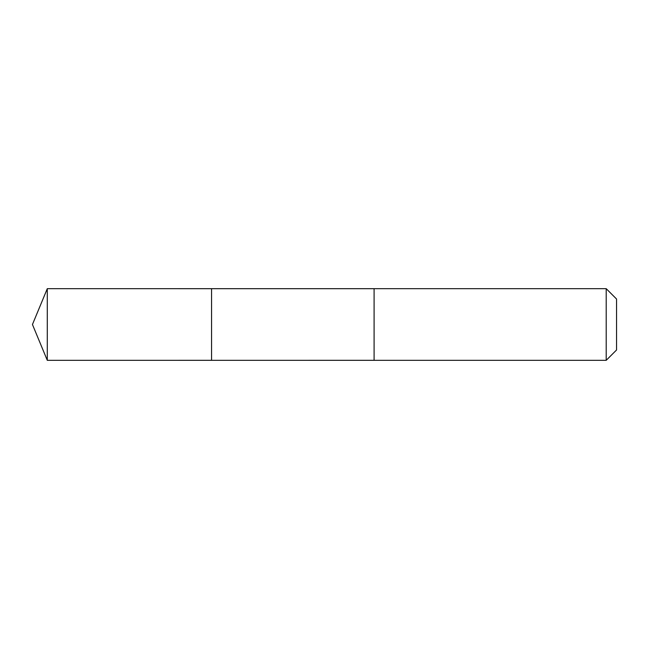 <?xml version="1.0" encoding="UTF-8"?>
<svg xmlns="http://www.w3.org/2000/svg" width="649" height="649" viewBox="0 0 649 649"><rect width="100%" height="100%" fill="white"/><g stroke="black" fill="none" stroke-linecap="round" stroke-linejoin="round"><path stroke-width="0.97" d="M211.558 360.317L211.558 288.683L47.288 288.675L47.288 360.325L211.558 360.317L211.558 288.683L374.092 288.683L374.092 360.317L47.288 360.325L32.45 324.5L47.288 360.325M374.092 353.81L374.092 360.325L606.207 360.325L606.207 288.675L374.092 288.675L374.092 353.81M606.207 288.675L616.55 299.019L616.55 349.981L606.207 360.325M32.45 324.5L47.288 288.675"/></g></svg>
